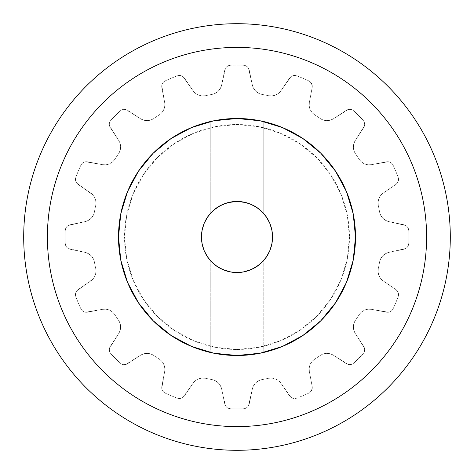 <?xml version="1.0" encoding="UTF-8"?>
<svg xmlns="http://www.w3.org/2000/svg" width="474" height="474" viewBox="0 0 474 474"><rect width="100%" height="100%" fill="white"/><g stroke="black" fill="none" stroke-linecap="round" stroke-linejoin="round"><path stroke-width="0.36" stroke-dasharray="2.37 1.78" d="M217.116 207.535L210.213 213.632L210.213 121.581L222.105 119.454L236.988 118.512L213.881 120.775L191.65 127.518L171.167 138.473L153.209 153.209L138.473 171.167L127.518 191.65L120.775 213.881L118.5 237A118.5 118.5 0 0 0 346.494 282.314A118.5 118.5 0 0 1 118.5 237A118.5 118.5 0 0 0 237 355.5A118.5 118.5 0 0 0 355.5 237A118.5 118.5 0 0 0 237 118.5A118.5 118.5 0 0 0 118.5 237A118.5 118.5 0 0 1 237 118.5A118.5 118.5 0 0 1 355.5 237L353.225 260.119L346.482 282.35L335.527 302.833L320.791 320.791L302.833 335.527L282.35 346.482L260.119 353.225L237 355.5L213.881 353.225L191.65 346.482L171.167 335.527L153.209 320.791L138.473 302.833L127.518 282.35L120.775 260.119L118.5 237L120.775 213.881L127.518 191.65L138.473 171.167L153.209 153.209L171.167 138.473L191.65 127.518L213.881 120.775L237 118.5L260.119 120.775L282.35 127.518L302.833 138.473L320.791 153.209L335.527 171.167L346.482 191.65L353.225 213.881L355.5 237A118.5 118.5 0 0 1 237 355.5A118.5 118.5 0 0 1 118.5 237A118.5 118.5 0 0 0 237 355.5A118.5 118.5 0 0 0 355.5 237L353.225 213.881L346.482 191.65L335.527 171.167L320.791 153.209L302.833 138.473L282.35 127.518L260.119 120.775L237 118.5L213.881 120.775L191.65 127.518L171.167 138.473L153.209 153.209L138.473 171.167L127.518 191.65L120.775 213.881L118.5 237L120.775 260.119L127.518 282.35L138.473 302.833L153.209 320.791L171.167 335.527L191.65 346.482L213.881 353.225L237 355.5L260.119 353.225L282.35 346.482L302.833 335.527L320.791 320.791L335.527 302.833L346.482 282.35L353.225 260.119L355.5 237A118.488 118.488 0 0 1 237 355.488A118.488 118.488 0 0 1 118.512 237L124.532 237A112.468 112.468 0 0 0 237 349.468A112.468 112.468 0 0 0 349.468 237L355.488 237A118.488 118.488 0 0 1 237 355.488A118.488 118.488 0 0 1 118.512 237A118.488 118.488 0 0 0 237 355.488A118.488 118.488 0 0 0 355.488 237A118.5 118.5 0 0 1 355.5 237.047A118.5 118.5 0 0 0 355.5 237L353.225 213.881L346.482 191.65L335.527 171.167L320.791 153.209L302.833 138.473L282.35 127.518L260.119 120.775L237 118.5L251.878 119.448L263.787 121.581L263.787 213.626L261.666 211.398A35.55 35.55 0 0 0 261.66 211.392L259.752 209.686M23.7 237A213.3 213.3 0 0 0 237 450.3A213.3 213.3 0 0 0 450.3 237A213.3 213.3 0 0 1 237 450.3A213.3 213.3 0 0 1 23.7 237L47.4 237A189.6 189.6 0 0 0 237 426.6A189.6 189.6 0 0 0 426.6 237L450.3 237L426.6 237A189.6 189.6 0 0 0 237 47.4A189.6 189.6 0 0 0 47.4 237L23.7 237A213.3 213.3 0 0 1 237 23.7A213.3 213.3 0 0 1 450.3 237A213.3 213.3 0 0 0 237 23.7A213.3 213.3 0 0 0 23.7 237A213.3 213.3 0 0 0 237 450.3A213.3 213.3 0 0 0 450.3 237L426.6 237C426.6 249.448 425.385 261.778 422.956 273.99C420.527 286.201 416.93 298.057 412.167 309.558C407.403 321.058 401.561 331.984 394.646 342.335C387.732 352.686 379.87 362.266 371.065 371.065C362.266 379.87 352.686 387.732 342.335 394.646C331.984 401.561 321.058 407.403 309.558 412.167C298.057 416.93 286.201 420.527 273.99 422.956C261.778 425.385 249.448 426.6 237 426.6C224.552 426.6 212.222 425.385 200.01 422.956C187.799 420.527 175.943 416.93 164.442 412.167C152.942 407.403 142.016 401.561 131.665 394.646C121.314 387.732 111.734 379.87 102.935 371.065C94.13 362.266 86.268 352.686 79.354 342.335C72.439 331.984 66.597 321.058 61.833 309.558C57.07 298.057 53.473 286.201 51.044 273.99C48.615 261.778 47.4 249.448 47.4 237C47.4 224.552 48.615 212.222 51.044 200.01C53.473 187.799 57.07 175.943 61.833 164.442C66.597 152.942 72.439 142.016 79.354 131.665C86.268 121.314 94.13 111.734 102.935 102.935C111.734 94.13 121.314 86.268 131.665 79.354C142.016 72.439 152.942 66.597 164.442 61.833C175.943 57.07 187.799 53.473 200.01 51.044C212.222 48.615 224.552 47.4 237 47.4C249.448 47.4 261.778 48.615 273.99 51.044C286.201 53.473 298.057 57.07 309.558 61.833C321.058 66.597 331.984 72.439 342.335 79.354C352.686 86.268 362.266 94.13 371.065 102.935C379.87 111.734 387.732 121.314 394.646 131.665C401.561 142.016 407.403 152.942 412.167 164.442C416.93 175.943 420.527 187.799 422.956 200.01C425.385 212.222 426.6 224.552 426.6 237A189.6 189.6 0 0 1 237 426.6A189.6 189.6 0 0 1 47.4 237L23.7 237L47.4 237A189.6 189.6 0 0 1 237 47.4A189.6 189.6 0 0 1 426.6 237L450.3 237A213.3 213.3 0 0 0 237 23.7A213.3 213.3 0 0 0 23.7 237A213.3 213.3 0 0 0 237 450.3A213.3 213.3 0 0 0 450.3 237A213.3 213.3 0 0 1 237 450.3A213.3 213.3 0 0 1 23.7 237A213.3 213.3 0 0 1 237 23.7A213.3 213.3 0 0 1 450.3 237A213.3 213.3 0 0 0 237 23.7A213.3 213.3 0 0 0 23.7 237A213.3 213.3 0 0 0 237 450.3A213.3 213.3 0 0 0 450.3 237L426.6 237A189.6 189.6 0 0 1 237 426.6A189.6 189.6 0 0 1 47.4 237L23.7 237L47.4 237C47.4 224.552 48.615 212.222 51.044 200.01C53.473 187.799 57.07 175.943 61.833 164.442C66.597 152.942 72.439 142.016 79.354 131.665C86.268 121.314 94.13 111.734 102.935 102.935C111.734 94.13 121.314 86.268 131.665 79.354C142.016 72.439 152.942 66.597 164.442 61.833C175.943 57.07 187.799 53.473 200.01 51.044C212.222 48.615 224.552 47.4 237 47.4C249.448 47.4 261.778 48.615 273.99 51.044C286.201 53.473 298.057 57.07 309.558 61.833C321.058 66.597 331.984 72.439 342.335 79.354C352.686 86.268 362.266 94.13 371.065 102.935C379.87 111.734 387.732 121.314 394.646 131.665C401.561 142.016 407.403 152.942 412.167 164.442C416.93 175.943 420.527 187.799 422.956 200.01C425.385 212.222 426.6 224.552 426.6 237C426.6 249.448 425.385 261.778 422.956 273.99C420.527 286.201 416.93 298.057 412.167 309.558C407.403 321.058 401.561 331.984 394.646 342.335C387.732 352.686 379.87 362.266 371.065 371.065C362.266 379.87 352.686 387.732 342.335 394.646C331.984 401.561 321.058 407.403 309.558 412.167C298.057 416.93 286.201 420.527 273.99 422.956C261.778 425.385 249.448 426.6 237 426.6C224.552 426.6 212.222 425.385 200.01 422.956C187.799 420.527 175.943 416.93 164.442 412.167C152.942 407.403 142.016 401.561 131.665 394.646C121.314 387.732 111.734 379.87 102.935 371.065C94.13 362.266 86.268 352.686 79.354 342.335C72.439 331.984 66.597 321.058 61.833 309.558C57.07 298.057 53.473 286.201 51.044 273.99C48.615 261.778 47.4 249.448 47.4 237C47.4 249.448 48.615 261.778 51.044 273.99C53.473 286.201 57.07 298.057 61.833 309.558C66.597 321.058 72.439 331.984 79.354 342.335C86.268 352.686 94.13 362.266 102.935 371.065C111.734 379.87 121.314 387.732 131.665 394.646C142.016 401.561 152.942 407.403 164.442 412.167C175.943 416.93 187.799 420.527 200.01 422.956C212.222 425.385 224.552 426.6 237 426.6C249.448 426.6 261.778 425.385 273.99 422.956C286.201 420.527 298.057 416.93 309.558 412.167C321.058 407.403 331.984 401.561 342.335 394.646C352.686 387.732 362.266 379.87 371.065 371.065C379.87 362.266 387.732 352.686 394.646 342.335C401.561 331.984 407.403 321.058 412.167 309.558C416.93 298.057 420.527 286.201 422.956 273.99C425.385 261.778 426.6 249.448 426.6 237C426.6 224.552 425.385 212.222 422.956 200.01C420.527 187.799 416.93 175.943 412.167 164.442C407.403 152.942 401.561 142.016 394.646 131.665C387.732 121.314 379.87 111.734 371.065 102.935C362.266 94.13 352.686 86.268 342.335 79.354C331.984 72.439 321.058 66.597 309.558 61.833C298.057 57.07 286.201 53.473 273.99 51.044C261.778 48.615 249.448 47.4 237 47.4C224.552 47.4 212.222 48.615 200.01 51.044C187.799 53.473 175.943 57.07 164.442 61.833C152.942 66.597 142.016 72.439 131.665 79.354C121.314 86.268 111.734 94.13 102.935 102.935C94.13 111.734 86.268 121.314 79.354 131.665C72.439 142.016 66.597 152.942 61.833 164.442C57.07 175.943 53.473 187.799 51.044 200.01C48.615 212.222 47.4 224.552 47.4 237A189.6 189.6 0 0 1 237 47.4A189.6 189.6 0 0 1 426.6 237L450.3 237A213.3 213.3 0 0 0 237 23.7A213.3 213.3 0 0 0 23.7 237M220.043 205.757L217.957 206.978L221.868 204.833L226.424 203.062M223.722 204.021L221.838 204.845M228.972 202.368L226.477 203.044M234.464 201.539L231.685 201.847M239.749 201.557L237.077 201.45M250.479 204.104L247.594 203.062M245.005 202.362L242.558 201.888M256.742 207.434L259.242 209.265A35.55 35.55 0 0 0 259.231 209.259L258.78 208.904M253.88 205.716L256.073 206.996M256.742 266.566L263.787 260.368L263.787 352.419L247.274 355.044L237.012 355.488L226.738 355.044L218.052 353.965L210.213 352.419L210.213 260.374L214.26 264.326M253.839 268.308L256.049 267.016M250.468 269.902L252.103 269.185M244.774 271.691L247.541 270.95M239.21 272.479L242.392 272.141M233.801 272.408L236.911 272.55M228.545 271.531L231.442 272.112M223.42 269.854L226.371 270.927M219.865 268.148L221.826 269.149M217.116 266.465L217.933 267.004M214.769 264.741L215.214 265.09M263.266 352.538L255.936 353.965L263.266 352.538M153.191 320.774A118.5 118.5 0 0 0 355.5 237L353.225 213.881L346.482 191.65L335.527 171.167L346.47 191.656L353.213 213.887L346.482 191.65L335.527 171.167L320.791 153.209L335.521 171.173L320.791 153.209L302.833 138.473L320.785 153.215L302.833 138.473L282.35 127.518L260.119 120.775L282.344 127.53L302.827 138.479L282.35 127.518L260.119 120.775L237 118.5L260.113 120.787L237 118.5L213.881 120.775L237 118.512L213.881 120.775L191.65 127.518L171.167 138.473L191.656 127.53L213.887 120.787L191.65 127.518L171.167 138.473L153.209 153.209L171.173 138.479L153.209 153.209L138.473 171.167L153.215 153.215L138.473 171.167L127.518 191.65L120.775 213.881L127.53 191.656L138.479 171.173L127.518 191.65L120.775 213.881L118.5 237L120.787 213.887L118.5 237L120.775 260.119L127.518 282.35L138.473 302.833L153.209 320.791L171.167 335.527L191.65 346.482L213.881 353.225L237 355.5L260.119 353.225L237 355.488L213.887 353.213L191.656 346.47L171.173 335.521L153.215 320.785L138.479 302.827L127.53 282.344L120.787 260.113L118.512 237L120.775 260.119L127.518 282.35L138.473 302.833L153.209 320.791L171.167 335.527L191.65 346.482L213.881 353.225L237 355.5L222.105 354.546L210.213 352.419L222.105 354.546L231.745 355.37L247.262 355.044L255.93 353.965L247.274 355.044L237.012 355.488L251.878 354.552L263.787 352.419L263.787 260.374L262.246 262.027M263.242 213.016A35.55 35.55 0 0 0 263.23 213.004L263.787 213.632L263.787 121.581L251.895 119.454L237.012 118.512L247.262 118.956L255.93 120.035L247.274 118.956L237.012 118.512L222.105 119.454L231.745 118.63L222.105 119.454L210.213 121.581L210.729 121.463L210.213 121.581L210.213 213.626L211.76 211.961M226.459 203.05L237.059 201.45A35.55 35.55 0 0 0 236.935 201.45M259.242 209.265L262.246 211.973M237.059 201.45L247.659 203.085L252.18 204.851M215.966 208.341L217.927 206.996M320.809 153.226A118.5 118.5 0 0 0 120.787 260.167M312.295 387.673A6.02 6.02 0 0 0 312.188 386.559A6.02 6.02 0 0 1 312.295 387.673L311.341 390.926L308.787 393.142A171.855 171.855 0 0 1 296.647 398.172L294.698 398.545L292.731 398.261L290.965 397.354L280.958 383.282L278.534 380.663L275.441 378.874L271.963 378.068L268.403 378.317A144.766 144.766 0 0 1 262.069 379.579L258.68 380.711L255.776 382.791L253.608 385.623L252.364 388.97L248.506 405.797L247.221 407.314L245.514 408.327L243.571 408.73A171.855 171.855 0 0 1 230.429 408.73L228.486 408.327L226.779 407.314L225.494 405.797L221.636 388.97L220.392 385.623L218.224 382.791L215.32 380.711L211.931 379.579A144.766 144.766 0 0 1 205.597 378.317L202.037 378.068L198.559 378.874L195.466 380.663L193.042 383.282L183.035 397.354L181.269 398.261L179.302 398.545L177.353 398.172A171.855 171.855 0 0 1 165.213 393.142L163.571 392.028L162.381 390.44L161.77 388.544L164.644 371.521A12.04 12.04 0 0 0 164.857 369.293A12.04 12.04 0 0 1 164.644 371.521A12.04 12.04 0 0 0 164.857 369.293L164.478 366.301L163.37 363.499L161.598 361.058L159.282 359.132A144.766 144.766 0 0 1 153.902 355.541L150.708 353.954L147.189 353.367L143.652 353.835L140.405 355.328L125.776 364.494L123.797 364.66L121.871 364.168L120.212 363.078A171.855 171.855 0 0 1 110.922 353.788L109.832 352.129L109.34 350.203L109.506 348.224L118.672 333.595A12.04 12.04 0 0 0 120.639 327.007A12.04 12.04 0 0 1 118.672 333.595L120.135 330.443L120.639 327.007L120.076 323.381L118.459 320.098A144.766 144.766 0 0 1 114.868 314.718L112.522 312.028L109.494 310.138L106.046 309.22L102.479 309.356L85.456 312.23L83.56 311.619L81.972 310.429L80.858 308.787A171.855 171.855 0 0 1 75.828 296.647L75.455 294.698L75.739 292.731L76.646 290.965L90.718 280.958A12.04 12.04 0 0 0 95.967 271.015A12.04 12.04 0 0 1 90.718 280.958L92.91 279.038L94.575 276.638L95.612 273.913L95.967 271.015A12.04 12.04 0 0 0 95.683 268.403A144.766 144.766 0 0 1 94.421 262.069L93.289 258.68L91.209 255.776L88.377 253.608L85.03 252.364L68.203 248.506L66.686 247.221L65.673 245.514L65.27 243.571A171.855 171.855 0 0 1 65.27 230.429L65.673 228.486L66.686 226.779L68.203 225.494L85.03 221.636L88.377 220.392L91.209 218.224L93.289 215.32L94.421 211.931A144.766 144.766 0 0 1 95.683 205.597A12.04 12.04 0 0 0 95.967 202.985A12.04 12.04 0 0 1 95.683 205.597A12.04 12.04 0 0 0 95.967 202.985L95.612 200.087L94.575 197.362L92.91 194.962L76.646 183.035L75.739 181.269L75.455 179.302L75.828 177.353A171.855 171.855 0 0 1 80.858 165.213L81.972 163.571L83.56 162.381L85.456 161.77L102.479 164.644L106.046 164.78L109.494 163.862L112.522 161.972L114.868 159.282A144.766 144.766 0 0 1 118.459 153.902A12.04 12.04 0 0 0 120.639 146.993A12.04 12.04 0 0 1 118.459 153.902L120.076 150.619L120.639 146.993L120.135 143.557L118.672 140.405L109.506 125.776L109.34 123.797L109.832 121.871L110.922 120.212A171.855 171.855 0 0 1 120.212 110.922L121.871 109.832L123.797 109.34L125.776 109.506L140.405 118.672L143.652 120.165L147.189 120.633L150.708 120.046L153.902 118.459A144.766 144.766 0 0 1 159.282 114.868A12.04 12.04 0 0 0 164.857 104.707A12.04 12.04 0 0 1 159.282 114.868L161.598 112.942L163.37 110.501L164.478 107.699L164.857 104.707A12.04 12.04 0 0 0 164.644 102.479L161.77 85.456L162.381 83.56L163.571 81.972L165.213 80.858A171.855 171.855 0 0 1 177.353 75.828L179.302 75.455L181.269 75.739L183.035 76.646L193.042 90.718L195.466 93.337L198.559 95.126L202.037 95.932L205.597 95.683A144.766 144.766 0 0 1 211.931 94.421L215.32 93.289L218.224 91.209L220.392 88.377L221.636 85.03L225.494 68.203L226.779 66.686L228.486 65.673L230.429 65.27A171.855 171.855 0 0 1 243.571 65.27L245.514 65.673L247.221 66.686L248.506 68.203L252.364 85.03L253.608 88.377L255.776 91.209L258.68 93.289L262.069 94.421A144.766 144.766 0 0 1 268.403 95.683L271.963 95.932L275.441 95.126L278.534 93.337L280.958 90.718L290.965 76.646L292.731 75.739L294.698 75.455L296.647 75.828A171.855 171.855 0 0 1 308.787 80.858A6.02 6.02 0 0 1 312.295 86.327A6.02 6.02 0 0 0 308.787 80.858L311.341 83.074L312.295 86.327A6.02 6.02 0 0 1 312.188 87.441L309.356 102.479L309.22 106.046L310.138 109.494L312.028 112.522L314.718 114.868A144.766 144.766 0 0 1 320.098 118.459L323.292 120.046L326.811 120.633L330.348 120.165L333.595 118.672L348.224 109.506L350.203 109.34L352.129 109.832L353.788 110.922A171.855 171.855 0 0 1 363.078 120.212A6.02 6.02 0 0 1 364.678 124.307A6.02 6.02 0 0 0 363.078 120.212L364.263 122.108L364.678 124.307L364.429 126.025L355.328 140.405L353.835 143.652L353.367 147.189L353.954 150.708L355.541 153.902A144.766 144.766 0 0 1 359.132 159.282L361.478 161.972L364.506 163.862L367.954 164.78L371.521 164.644L388.544 161.77L390.44 162.381L392.028 163.571L393.142 165.213A171.855 171.855 0 0 1 398.172 177.353A6.02 6.02 0 0 1 398.545 179.439A6.02 6.02 0 0 0 398.172 177.353A6.02 6.02 0 0 1 398.545 179.439L397.852 182.253L395.92 184.41L383.282 193.042L380.663 195.466L378.874 198.559L378.068 202.037L378.317 205.597A144.766 144.766 0 0 1 379.579 211.931L380.711 215.32L382.791 218.224L385.623 220.392L388.97 221.636L405.797 225.494L407.314 226.779L408.327 228.486L408.73 230.429A171.855 171.855 0 0 1 408.855 237A171.855 171.855 0 0 0 408.73 230.429A171.855 171.855 0 0 1 408.73 243.571L408.327 245.514L407.314 247.221L405.797 248.506L388.97 252.364L385.623 253.608L382.791 255.776L380.711 258.68L379.579 262.069A144.766 144.766 0 0 1 378.317 268.403L378.068 271.963L378.874 275.441L380.663 278.534L383.282 280.958L395.92 289.59A6.02 6.02 0 0 1 398.545 294.561A6.02 6.02 0 0 0 395.92 289.59L397.852 291.747L398.545 294.561A6.02 6.02 0 0 1 398.172 296.647A171.855 171.855 0 0 1 393.142 308.787L392.028 310.429L390.44 311.619L388.544 312.23L371.521 309.356L367.954 309.22L364.506 310.138L361.478 312.028L359.132 314.718A144.766 144.766 0 0 1 355.541 320.098L353.954 323.292L353.367 326.811L353.835 330.348L355.328 333.595L363.7 346.399A6.02 6.02 0 0 1 364.678 349.694A6.02 6.02 0 0 0 363.7 346.399L364.678 349.694L364.263 351.892L363.078 353.788A171.855 171.855 0 0 1 353.788 363.078L352.129 364.168L350.203 364.66L348.224 364.494L333.595 355.328L330.348 353.835L326.811 353.367L323.292 353.954L320.098 355.541A144.766 144.766 0 0 1 314.718 359.132L312.028 361.478L310.138 364.506L309.22 367.954L309.356 371.521L312.188 386.559A6.02 6.02 0 0 1 312.295 387.673L311.341 390.926L308.787 393.142A171.855 171.855 0 0 1 296.647 398.172L294.698 398.545L292.731 398.261L290.965 397.354L280.958 383.282L278.534 380.663L275.441 378.874L271.963 378.068L268.403 378.317A144.766 144.766 0 0 1 262.069 379.579L258.68 380.711L255.776 382.791L253.608 385.623L252.364 388.97L248.506 405.797L247.221 407.314L245.514 408.327L243.571 408.73A171.855 171.855 0 0 1 230.429 408.73L228.486 408.327L226.779 407.314L225.494 405.797L221.636 388.97L220.392 385.623L218.224 382.791L215.32 380.711L211.931 379.579A144.766 144.766 0 0 1 205.597 378.317L202.037 378.068L198.559 378.874L195.466 380.663L193.042 383.282L183.035 397.354L181.269 398.261L179.302 398.545L177.353 398.172A171.855 171.855 0 0 1 165.213 393.142L163.571 392.028L162.381 390.44L161.77 388.544L164.644 371.521A12.04 12.04 0 0 0 164.857 369.293L164.478 366.301L163.37 363.499L161.598 361.058L159.282 359.132A144.766 144.766 0 0 1 153.902 355.541L150.708 353.954L147.189 353.367L143.652 353.835L140.405 355.328L125.776 364.494L123.797 364.66L121.871 364.168L120.212 363.078A171.855 171.855 0 0 1 110.922 353.788L109.832 352.129L109.34 350.203L109.506 348.224L118.672 333.595L120.135 330.443L120.639 327.007L120.076 323.381L118.459 320.098A144.766 144.766 0 0 1 114.868 314.718L112.522 312.028L109.494 310.138L106.046 309.22L102.479 309.356L85.456 312.23L83.56 311.619L81.972 310.429L80.858 308.787A171.855 171.855 0 0 1 75.828 296.647L75.455 294.698L75.739 292.731L76.646 290.965L92.91 279.038L94.575 276.638L95.612 273.913L95.967 271.015A12.04 12.04 0 0 0 95.683 268.403A144.766 144.766 0 0 1 94.421 262.069L93.289 258.68L91.209 255.776L88.377 253.608L85.03 252.364L68.203 248.506L66.686 247.221L65.673 245.514L65.27 243.571A171.855 171.855 0 0 1 65.27 230.429L65.673 228.486L66.686 226.779L68.203 225.494L85.03 221.636L88.377 220.392L91.209 218.224L93.289 215.32L94.421 211.931A144.766 144.766 0 0 1 95.683 205.597A12.04 12.04 0 0 0 95.967 202.985L95.612 200.087L94.575 197.362L92.91 194.962L76.646 183.035L75.739 181.269L75.455 179.302L75.828 177.353A171.855 171.855 0 0 1 80.858 165.213L81.972 163.571L83.56 162.381L85.456 161.77L102.479 164.644L106.046 164.78L109.494 163.862L112.522 161.972L114.868 159.282A144.766 144.766 0 0 1 118.459 153.902L120.076 150.619L120.639 146.993L120.135 143.557L118.672 140.405L109.506 125.776L109.34 123.797L109.832 121.871L110.922 120.212A171.855 171.855 0 0 1 120.212 110.922L121.871 109.832L123.797 109.34L125.776 109.506L140.405 118.672L143.652 120.165L147.189 120.633L150.708 120.046L153.902 118.459A144.766 144.766 0 0 1 159.282 114.868L161.598 112.942L163.37 110.501L164.478 107.699L164.857 104.707A12.04 12.04 0 0 0 164.644 102.479L161.77 85.456L162.381 83.56L163.571 81.972L165.213 80.858A171.855 171.855 0 0 1 177.353 75.828L179.302 75.455L181.269 75.739L183.035 76.646L193.042 90.718L195.466 93.337L198.559 95.126L202.037 95.932L205.597 95.683A144.766 144.766 0 0 1 211.931 94.421L215.32 93.289L218.224 91.209L220.392 88.377L221.636 85.03L225.494 68.203L226.779 66.686L228.486 65.673L230.429 65.27A171.855 171.855 0 0 1 243.571 65.27L245.514 65.673L247.221 66.686L248.506 68.203L252.364 85.03L253.608 88.377L255.776 91.209L258.68 93.289L262.069 94.421A144.766 144.766 0 0 1 268.403 95.683L271.963 95.932L275.441 95.126L278.534 93.337L280.958 90.718L290.965 76.646L292.731 75.739L294.698 75.455L296.647 75.828A171.855 171.855 0 0 1 308.787 80.858L311.341 83.074L312.295 86.327A6.02 6.02 0 0 1 312.188 87.441L309.356 102.479L309.22 106.046L310.138 109.494L312.028 112.522L314.718 114.868A144.766 144.766 0 0 1 320.098 118.459L323.292 120.046L326.811 120.633L330.348 120.165L333.595 118.672L348.224 109.506L350.203 109.34L352.129 109.832L353.788 110.922A171.855 171.855 0 0 1 363.078 120.212L364.263 122.108L364.678 124.307L364.429 126.025L355.328 140.405L353.835 143.652L353.367 147.189L353.954 150.708L355.541 153.902A144.766 144.766 0 0 1 359.132 159.282L361.478 161.972L364.506 163.862L367.954 164.78L371.521 164.644L388.544 161.77L390.44 162.381L392.028 163.571L393.142 165.213A171.855 171.855 0 0 1 398.172 177.353A6.02 6.02 0 0 1 398.545 179.439L397.852 182.253L395.92 184.41L383.282 193.042L380.663 195.466L378.874 198.559L378.068 202.037L378.317 205.597A144.766 144.766 0 0 1 379.579 211.931L380.711 215.32L382.791 218.224L385.623 220.392L388.97 221.636L405.797 225.494L407.314 226.779L408.327 228.486L408.73 230.429A171.855 171.855 0 0 1 408.73 243.571L408.327 245.514L407.314 247.221L405.797 248.506L388.97 252.364L385.623 253.608L382.791 255.776L380.711 258.68L379.579 262.069A144.766 144.766 0 0 1 378.317 268.403L378.068 271.963L378.874 275.441L380.663 278.534L383.282 280.958L395.92 289.59L397.852 291.747L398.545 294.561A6.02 6.02 0 0 1 398.172 296.647A171.855 171.855 0 0 1 393.142 308.787L392.028 310.429L390.44 311.619L388.544 312.23L371.521 309.356L367.954 309.22L364.506 310.138L361.478 312.028L359.132 314.718A144.766 144.766 0 0 1 355.541 320.098L353.954 323.292L353.367 326.811L353.835 330.348L355.328 333.595L364.429 347.975L364.678 349.694L364.263 351.892L363.078 353.788A171.855 171.855 0 0 1 353.788 363.078L352.129 364.168L350.203 364.66L348.224 364.494L333.595 355.328L330.348 353.835L326.811 353.367L323.292 353.954L320.098 355.541A144.766 144.766 0 0 1 314.718 359.132L312.028 361.478L310.138 364.506L309.22 367.954L309.356 371.521L312.188 386.559A6.02 6.02 0 0 1 308.787 393.142A171.855 171.855 0 0 1 296.647 398.172A6.02 6.02 0 0 1 289.59 395.92L280.958 383.282A12.04 12.04 0 0 0 268.403 378.317A12.04 12.04 0 0 1 280.958 383.282L289.59 395.92A6.02 6.02 0 0 0 296.647 398.172A171.855 171.855 0 0 0 308.787 393.142A6.02 6.02 0 0 0 312.295 387.673M210.764 260.99A35.55 35.55 0 0 0 210.776 261.002L210.213 260.368L210.213 352.419L222.105 354.546L236.988 355.488L260.119 353.225L282.35 346.482L302.833 335.527L320.791 320.791L335.527 302.833L346.482 282.35L353.225 260.119L355.5 237A118.5 118.5 0 0 0 237 118.5A118.5 118.5 0 0 0 118.5 237L120.775 260.119L127.518 282.35L138.473 302.833L153.209 320.791L171.167 335.527L191.65 346.482L213.881 353.225L237 355.5L260.119 353.225L282.35 346.482L302.833 335.527L320.791 320.791L335.527 302.833L346.482 282.35L353.225 260.119L355.5 237L353.213 260.113L346.47 282.344L335.521 302.827L320.785 320.785L302.827 335.521L282.344 346.47L260.113 353.213L282.35 346.482L302.833 335.527L320.791 320.791L335.527 302.833L346.482 282.35L353.225 260.119L355.5 237L353.225 213.881L355.488 237A118.5 118.5 0 0 0 353.213 213.833M230.429 408.73A171.855 171.855 0 0 0 243.571 408.73A171.855 171.855 0 0 1 230.429 408.73A6.02 6.02 0 0 1 224.771 403.949L221.636 388.97A12.04 12.04 0 0 0 211.931 379.579A12.04 12.04 0 0 1 221.636 388.97L224.771 403.949A6.02 6.02 0 0 0 230.429 408.73M249.229 403.949A6.02 6.02 0 0 1 243.571 408.73A6.02 6.02 0 0 0 249.229 403.949L252.364 388.97L249.229 403.949M262.069 379.579A12.04 12.04 0 0 0 252.364 388.97A12.04 12.04 0 0 1 262.069 379.579A144.766 144.766 0 0 0 268.403 378.317A144.766 144.766 0 0 1 262.069 379.579M165.213 393.142A171.855 171.855 0 0 0 177.353 398.172A171.855 171.855 0 0 1 165.213 393.142A6.02 6.02 0 0 1 161.812 386.559L164.644 371.521L161.812 386.559A6.02 6.02 0 0 0 165.213 393.142M184.41 395.92A6.02 6.02 0 0 1 177.353 398.172A6.02 6.02 0 0 0 184.41 395.92L193.042 383.282L184.41 395.92M205.597 378.317A12.04 12.04 0 0 0 193.042 383.282A12.04 12.04 0 0 1 205.597 378.317A144.766 144.766 0 0 0 211.931 379.579A144.766 144.766 0 0 1 205.597 378.317M159.282 359.132A12.04 12.04 0 0 1 164.857 369.293A12.04 12.04 0 0 0 159.282 359.132A144.766 144.766 0 0 1 153.902 355.541A12.04 12.04 0 0 0 140.405 355.328L127.601 363.7A6.02 6.02 0 0 1 120.212 363.078A171.855 171.855 0 0 1 110.922 353.788A171.855 171.855 0 0 0 120.212 363.078A6.02 6.02 0 0 0 127.601 363.7L140.405 355.328A12.04 12.04 0 0 1 153.902 355.541A144.766 144.766 0 0 0 159.282 359.132M118.459 320.098A12.04 12.04 0 0 1 120.639 327.007A12.04 12.04 0 0 0 118.459 320.098A144.766 144.766 0 0 1 114.868 314.718A12.04 12.04 0 0 0 102.479 309.356L87.441 312.188A6.02 6.02 0 0 1 80.858 308.787A171.855 171.855 0 0 1 75.828 296.647A171.855 171.855 0 0 0 80.858 308.787A6.02 6.02 0 0 0 87.441 312.188L102.479 309.356A12.04 12.04 0 0 1 114.868 314.718A144.766 144.766 0 0 0 118.459 320.098M118.672 333.595L110.3 346.399L118.672 333.595M110.922 353.788A6.02 6.02 0 0 1 110.3 346.399A6.02 6.02 0 0 0 110.922 353.788M95.683 268.403A12.04 12.04 0 0 1 95.967 271.015A12.04 12.04 0 0 0 95.683 268.403A144.766 144.766 0 0 1 94.421 262.069A12.04 12.04 0 0 0 85.03 252.364L70.051 249.229A6.02 6.02 0 0 1 65.27 243.571A171.855 171.855 0 0 1 65.27 230.429A171.855 171.855 0 0 0 65.27 243.571A6.02 6.02 0 0 0 70.051 249.229L85.03 252.364A12.04 12.04 0 0 1 94.421 262.069A144.766 144.766 0 0 0 95.683 268.403M90.718 280.958L78.08 289.59L90.718 280.958M75.828 296.647A6.02 6.02 0 0 1 78.08 289.59A6.02 6.02 0 0 0 75.828 296.647M85.03 221.636A12.04 12.04 0 0 0 94.421 211.931A12.04 12.04 0 0 1 85.03 221.636L70.051 224.771L85.03 221.636M65.27 230.429A6.02 6.02 0 0 1 70.051 224.771A6.02 6.02 0 0 0 65.27 230.429M80.858 165.213A171.855 171.855 0 0 0 75.828 177.353A171.855 171.855 0 0 1 80.858 165.213A6.02 6.02 0 0 1 87.441 161.812L102.479 164.644A12.04 12.04 0 0 0 114.868 159.282A12.04 12.04 0 0 1 102.479 164.644L87.441 161.812A6.02 6.02 0 0 0 80.858 165.213M78.08 184.41A6.02 6.02 0 0 1 75.828 177.353A6.02 6.02 0 0 0 78.08 184.41L90.718 193.042L78.08 184.41M90.718 193.042A12.04 12.04 0 0 1 95.967 202.985A12.04 12.04 0 0 0 90.718 193.042M94.421 211.931A144.766 144.766 0 0 1 95.683 205.597A144.766 144.766 0 0 0 94.421 211.931M120.212 110.922A171.855 171.855 0 0 0 110.922 120.212A171.855 171.855 0 0 1 120.212 110.922A6.02 6.02 0 0 1 127.601 110.3L140.405 118.672A12.04 12.04 0 0 0 153.902 118.459A12.04 12.04 0 0 1 140.405 118.672L127.601 110.3A6.02 6.02 0 0 0 120.212 110.922M110.3 127.601A6.02 6.02 0 0 1 110.922 120.212A6.02 6.02 0 0 0 110.3 127.601L118.672 140.405L110.3 127.601M118.672 140.405A12.04 12.04 0 0 1 120.639 146.993A12.04 12.04 0 0 0 118.672 140.405M114.868 159.282A144.766 144.766 0 0 1 118.459 153.902A144.766 144.766 0 0 0 114.868 159.282M177.353 75.828A171.855 171.855 0 0 0 165.213 80.858A171.855 171.855 0 0 1 177.353 75.828A6.02 6.02 0 0 1 184.41 78.08L193.042 90.718A12.04 12.04 0 0 0 205.597 95.683A12.04 12.04 0 0 1 193.042 90.718L184.41 78.08A6.02 6.02 0 0 0 177.353 75.828M161.812 87.441A6.02 6.02 0 0 1 165.213 80.858A6.02 6.02 0 0 0 161.812 87.441L164.644 102.479L161.812 87.441M164.644 102.479A12.04 12.04 0 0 1 164.857 104.707A12.04 12.04 0 0 0 164.644 102.479M153.902 118.459A144.766 144.766 0 0 1 159.282 114.868A144.766 144.766 0 0 0 153.902 118.459M243.571 65.27A171.855 171.855 0 0 0 230.429 65.27A171.855 171.855 0 0 1 243.571 65.27A6.02 6.02 0 0 1 249.229 70.051L252.364 85.03A12.04 12.04 0 0 0 262.069 94.421A12.04 12.04 0 0 1 252.364 85.03L249.229 70.051A6.02 6.02 0 0 0 243.571 65.27M224.771 70.051A6.02 6.02 0 0 1 230.429 65.27A6.02 6.02 0 0 0 224.771 70.051L221.636 85.03L224.771 70.051M211.931 94.421A12.04 12.04 0 0 0 221.636 85.03A12.04 12.04 0 0 1 211.931 94.421A144.766 144.766 0 0 0 205.597 95.683A144.766 144.766 0 0 1 211.931 94.421M308.787 80.858A171.855 171.855 0 0 0 296.647 75.828A171.855 171.855 0 0 1 308.787 80.858M289.59 78.08A6.02 6.02 0 0 1 296.647 75.828A6.02 6.02 0 0 0 289.59 78.08L280.958 90.718L289.59 78.08M268.403 95.683A12.04 12.04 0 0 0 280.958 90.718A12.04 12.04 0 0 1 268.403 95.683A144.766 144.766 0 0 0 262.069 94.421A144.766 144.766 0 0 1 268.403 95.683M309.356 102.479A12.04 12.04 0 0 0 314.718 114.868A12.04 12.04 0 0 1 309.356 102.479L312.188 87.441L309.356 102.479M312.188 87.441A6.02 6.02 0 0 0 312.295 86.327A6.02 6.02 0 0 1 312.188 87.441M363.078 120.212A171.855 171.855 0 0 0 353.788 110.922A171.855 171.855 0 0 1 363.078 120.212M346.399 110.3A6.02 6.02 0 0 1 353.788 110.922A6.02 6.02 0 0 0 346.399 110.3L333.595 118.672L346.399 110.3M320.098 118.459A12.04 12.04 0 0 0 333.595 118.672A12.04 12.04 0 0 1 320.098 118.459A144.766 144.766 0 0 0 314.718 114.868A144.766 144.766 0 0 1 320.098 118.459M355.328 140.405A12.04 12.04 0 0 0 355.541 153.902A12.04 12.04 0 0 1 355.328 140.405L363.7 127.601L355.328 140.405M363.7 127.601A6.02 6.02 0 0 0 364.678 124.307A6.02 6.02 0 0 1 363.7 127.601M398.172 177.353A171.855 171.855 0 0 0 393.142 165.213A171.855 171.855 0 0 1 398.172 177.353M386.559 161.812A6.02 6.02 0 0 1 393.142 165.213A6.02 6.02 0 0 0 386.559 161.812L371.521 164.644L386.559 161.812M359.132 159.282A12.04 12.04 0 0 0 371.521 164.644A12.04 12.04 0 0 1 359.132 159.282A144.766 144.766 0 0 0 355.541 153.902A144.766 144.766 0 0 1 359.132 159.282M383.282 193.042A12.04 12.04 0 0 0 378.317 205.597A12.04 12.04 0 0 1 383.282 193.042L395.92 184.41L383.282 193.042M395.92 184.41A6.02 6.02 0 0 0 398.545 179.439A6.02 6.02 0 0 1 395.92 184.41M408.73 243.571A171.855 171.855 0 0 0 408.855 237A171.855 171.855 0 0 1 408.73 243.571A6.02 6.02 0 0 1 403.949 249.229L388.97 252.364A12.04 12.04 0 0 0 379.579 262.069A12.04 12.04 0 0 1 388.97 252.364L403.949 249.229A6.02 6.02 0 0 0 408.73 243.571M403.949 224.771A6.02 6.02 0 0 1 408.73 230.429A6.02 6.02 0 0 0 403.949 224.771L388.97 221.636L403.949 224.771M379.579 211.931A12.04 12.04 0 0 0 388.97 221.636A12.04 12.04 0 0 1 379.579 211.931A144.766 144.766 0 0 0 378.317 205.597A144.766 144.766 0 0 1 379.579 211.931M393.142 308.787A171.855 171.855 0 0 0 398.172 296.647A171.855 171.855 0 0 1 393.142 308.787A6.02 6.02 0 0 1 386.559 312.188L371.521 309.356A12.04 12.04 0 0 0 359.132 314.718A12.04 12.04 0 0 1 371.521 309.356L386.559 312.188A6.02 6.02 0 0 0 393.142 308.787M398.172 296.647A6.02 6.02 0 0 0 398.545 294.561A6.02 6.02 0 0 1 398.172 296.647M395.92 289.59L383.282 280.958L395.92 289.59M378.317 268.403A12.04 12.04 0 0 0 383.282 280.958A12.04 12.04 0 0 1 378.317 268.403A144.766 144.766 0 0 0 379.579 262.069A144.766 144.766 0 0 1 378.317 268.403M353.788 363.078A171.855 171.855 0 0 0 363.078 353.788A171.855 171.855 0 0 1 353.788 363.078A6.02 6.02 0 0 1 346.399 363.7L333.595 355.328A12.04 12.04 0 0 0 320.098 355.541A12.04 12.04 0 0 1 333.595 355.328L346.399 363.7A6.02 6.02 0 0 0 353.788 363.078M363.078 353.788A6.02 6.02 0 0 0 364.678 349.694A6.02 6.02 0 0 1 363.078 353.788M363.7 346.399L355.328 333.595L363.7 346.399M355.541 320.098A12.04 12.04 0 0 0 355.328 333.595A12.04 12.04 0 0 1 355.541 320.098A144.766 144.766 0 0 0 359.132 314.718A144.766 144.766 0 0 1 355.541 320.098M312.188 386.559L309.356 371.521L312.188 386.559M314.718 359.132A12.04 12.04 0 0 0 309.356 371.521A12.04 12.04 0 0 1 314.718 359.132A144.766 144.766 0 0 0 320.098 355.541A144.766 144.766 0 0 1 314.718 359.132M118.5 237A118.5 118.5 0 0 1 118.5 236.953A118.5 118.5 0 0 0 118.5 237A118.488 118.488 0 0 1 237 118.512A118.488 118.488 0 0 1 355.488 237A118.488 118.488 0 0 0 237 118.512A118.488 118.488 0 0 0 118.512 237A118.488 118.488 0 0 1 237 118.512A118.488 118.488 0 0 1 355.488 237L349.468 237L347.306 258.94L340.907 280.039L330.514 299.485L316.525 316.525L299.485 330.514L280.039 340.907L258.94 347.306L237 349.468L215.06 347.306L193.961 340.907L174.515 330.514L157.475 316.525L143.486 299.485L133.093 280.039L126.694 258.94L124.532 237L126.694 215.06L133.093 193.961L143.486 174.515L157.475 157.475L174.515 143.486L193.961 133.093L215.06 126.694L237 124.532L258.94 126.694L280.039 133.093L299.485 143.486L316.525 157.475L330.514 174.515L340.907 193.961L347.306 215.06L349.468 237A112.468 112.468 0 0 0 237 124.532A112.468 112.468 0 0 0 124.532 237L118.512 237L120.775 260.119L127.518 282.35L138.473 302.833L153.209 320.791L171.167 335.527L191.65 346.482L213.881 353.225L237 355.5L260.119 353.225L282.35 346.482L302.833 335.527L320.791 320.791L335.527 302.833L346.482 282.35L353.225 260.119L355.5 237A118.5 118.5 0 0 0 237 118.5A118.5 118.5 0 0 0 118.5 237A118.5 118.5 0 0 0 237 355.5A118.5 118.5 0 0 0 355.5 237L353.225 213.881L346.482 191.65L335.527 171.167L320.791 153.209L302.833 138.473L282.35 127.518L260.119 120.775L237 118.5L213.881 120.775L191.65 127.518L171.167 138.473L153.209 153.209L138.473 171.167L127.518 191.65L120.775 213.881L118.5 237L120.775 213.881L127.518 191.65L138.473 171.167L153.209 153.209L171.167 138.473L191.65 127.518L213.881 120.775L237 118.5L260.119 120.775L282.35 127.518L302.833 138.473L320.791 153.209L335.527 171.167L346.482 191.65L353.225 213.881L355.5 237L353.225 260.119L346.482 282.35L335.527 302.833L320.791 320.791L302.833 335.527L282.35 346.482L260.119 353.225L237 355.5L213.881 353.225L191.65 346.482L171.167 335.527L153.209 320.791L138.473 302.833L127.518 282.35L120.775 260.119L118.5 237M127.506 191.686A118.5 118.5 0 0 1 355.5 237A118.5 118.5 0 0 0 127.506 191.686M256.458 266.749L257.518 266.027M243.749 271.904L244.181 271.815M229.878 271.827L230.305 271.916M216.47 266.027L217.548 266.755M211.76 262.039L210.77 260.996M261.506 262.756L256.446 266.761L250.414 269.919L243.897 271.875L236.461 272.544L227.858 271.353L220.576 268.527M201.45 237L202.131 243.938L204.158 250.604L207.44 256.748L211.86 262.14L217.252 266.56L223.396 269.842L230.062 271.869L237 272.55L243.938 271.869L250.604 269.842L256.748 266.56L262.14 262.14L266.56 256.748L269.842 250.604L271.869 243.938L272.55 237L271.869 230.062L269.842 223.396L266.56 217.252L262.14 211.86L256.748 207.44L250.604 204.158L243.938 202.131L237 201.45L230.062 202.131L223.396 204.158L217.252 207.44L211.86 211.86L207.44 217.252L204.158 223.396L202.131 230.062L201.45 237M214.272 264.338L212.453 262.714M261.559 262.703L259.752 264.314M261.642 211.38L263.224 212.998M259.728 209.662L261.535 211.274M212.453 211.286L214.26 209.674"/><path stroke-width="0.71" d="M426.6 237A189.6 189.6 0 0 0 237 47.4A189.6 189.6 0 0 0 47.4 237L23.7 237A213.3 213.3 0 0 1 237 23.7A213.3 213.3 0 0 1 450.3 237L426.6 237L450.3 237A213.3 213.3 0 0 1 237 450.3A213.3 213.3 0 0 1 23.7 237A213.3 213.3 0 0 1 237 23.7A213.3 213.3 0 0 1 450.3 237A213.3 213.3 0 0 1 237 450.3A213.3 213.3 0 0 1 23.7 237L47.4 237A189.6 189.6 0 0 0 237 426.6A189.6 189.6 0 0 0 426.6 237C426.6 224.552 425.385 212.222 422.956 200.01C420.527 187.799 416.93 175.943 412.167 164.442C407.403 152.942 401.561 142.016 394.646 131.665C387.732 121.314 379.87 111.734 371.065 102.935C362.266 94.13 352.686 86.268 342.335 79.354C331.984 72.439 321.058 66.597 309.558 61.833C298.057 57.07 286.201 53.473 273.99 51.044C261.778 48.615 249.448 47.4 237 47.4C224.552 47.4 212.222 48.615 200.01 51.044C187.799 53.473 175.943 57.07 164.442 61.833C152.942 66.597 142.016 72.439 131.665 79.354C121.314 86.268 111.734 94.13 102.935 102.935C94.13 111.734 86.268 121.314 79.354 131.665C72.439 142.016 66.597 152.942 61.833 164.442C57.07 175.943 53.473 187.799 51.044 200.01C48.615 212.222 47.4 224.552 47.4 237C47.4 249.448 48.615 261.778 51.044 273.99C53.473 286.201 57.07 298.057 61.833 309.558C66.597 321.058 72.439 331.984 79.354 342.335C86.268 352.686 94.13 362.266 102.935 371.065C111.734 379.87 121.314 387.732 131.665 394.646C142.016 401.561 152.942 407.403 164.442 412.167C175.943 416.93 187.799 420.527 200.01 422.956C212.222 425.385 224.552 426.6 237 426.6C249.448 426.6 261.778 425.385 273.99 422.956C286.201 420.527 298.057 416.93 309.558 412.167C321.058 407.403 331.984 401.561 342.335 394.646C352.686 387.732 362.266 379.87 371.065 371.065C379.87 362.266 387.732 352.686 394.646 342.335C401.561 331.984 407.403 321.058 412.167 309.558C416.93 298.057 420.527 286.201 422.956 273.99C425.385 261.778 426.6 249.448 426.6 237M210.213 213.626L211.76 211.961M212.346 211.386L216.239 208.139M215.125 208.975L215.966 208.341M216.263 208.127L217.116 207.535M221.879 204.827L220.043 205.757M226.424 203.062L223.722 204.021M231.685 201.847L228.972 202.368M237.077 201.45L234.464 201.539M221.791 204.869L226.371 203.073L231.496 201.877L236.935 201.45L242.392 201.859L239.749 201.557M247.594 203.062L245.005 202.362M252.18 204.851L250.479 204.104M242.392 201.859L247.541 203.05L252.127 204.827L256.025 206.972L253.88 205.716M259.752 209.686L256.742 207.434M261.535 211.274L261.654 211.392A35.55 35.55 0 0 0 259.254 209.277L259.231 209.259M262.246 211.973L263.23 213.004A35.55 35.55 0 0 0 261.678 211.41M263.787 213.632L263.088 212.85M263.224 261.002L263.787 260.368L263.224 261.002A35.55 35.55 0 0 1 261.684 262.584L261.559 262.703M258.78 265.096L259.231 264.741A35.55 35.55 0 0 1 256.813 266.518M256.049 267.016L256.742 266.566M252.103 269.185L253.839 268.308M247.541 270.95L250.468 269.902M242.392 272.141L244.774 271.691M236.97 272.55L239.21 272.479M231.442 272.112L233.801 272.408M236.911 272.55L236.935 272.55A35.55 35.55 0 0 1 223.45 269.866M226.371 270.927L228.545 271.531M221.826 269.149L223.42 269.854M217.933 267.004L219.865 268.148M214.26 264.326L217.116 266.465M212.453 262.714L214.781 264.753A35.55 35.55 0 0 0 217.199 266.524M210.906 261.144L210.77 260.996A35.55 35.55 0 0 0 214.758 264.729M201.45 237A35.55 35.55 0 0 1 237 201.45A35.55 35.55 0 0 1 272.55 237L271.869 243.938L269.842 250.604L266.56 256.748L262.14 262.14L256.748 266.56L250.604 269.842L243.938 271.869L237 272.55L230.062 271.869L223.396 269.842L217.252 266.56L211.86 262.14L207.44 256.748L204.158 250.604L202.131 243.938L201.45 237L202.131 230.062L204.158 223.396L207.44 217.252L211.86 211.86L217.252 207.44L223.396 204.158L230.062 202.131L237 201.45L243.938 202.131L250.604 204.158L256.748 207.44L262.14 211.86L266.56 217.252L269.842 223.396L271.869 230.062L272.55 237A35.55 35.55 0 0 1 237 272.55A35.55 35.55 0 0 1 201.45 237M272.55 236.947A35.55 35.55 0 0 0 269.866 223.444M269.825 223.349A35.55 35.55 0 0 0 266.589 217.293M266.53 217.205A35.55 35.55 0 0 0 263.242 213.016M256.025 206.972L259.213 209.247A35.55 35.55 0 0 0 256.801 207.476M256.701 207.411A35.55 35.55 0 0 0 250.657 204.181M250.55 204.134A35.55 35.55 0 0 0 237.065 201.45M236.935 201.45A35.55 35.55 0 0 0 223.461 204.128M223.331 204.181A35.55 35.55 0 0 0 217.311 207.399M217.187 207.482A35.55 35.55 0 0 0 207.488 217.187M207.399 217.317A35.55 35.55 0 0 0 204.187 223.325M204.128 223.467A35.55 35.55 0 0 0 201.45 236.923M259.728 209.662L259.242 209.265M261.506 211.244L256.446 207.239L250.414 204.081L243.897 202.125L236.461 201.456L227.858 202.647L220.576 205.473L214.064 209.84M355.5 237A118.5 118.5 0 0 1 237 355.5A118.5 118.5 0 0 1 118.5 237A118.5 118.5 0 0 1 237 118.5A118.5 118.5 0 0 1 355.5 237L353.225 213.881L346.482 191.65L335.527 171.167L320.791 153.209L302.833 138.473L282.35 127.518L260.119 120.775L237 118.5L213.881 120.775L191.65 127.518L171.167 138.473L153.209 153.209L138.473 171.167L127.518 191.65L120.775 213.881L118.5 237L120.775 260.119L127.518 282.35L138.473 302.833L153.209 320.791L171.167 335.527L191.65 346.482L213.881 353.225L237 355.5L260.119 353.225L282.35 346.482L302.833 335.527L320.791 320.791L335.527 302.833L346.482 282.35L353.225 260.119L355.5 237M120.787 260.167A118.5 118.5 0 0 0 127.5 282.297M127.542 282.397A118.5 118.5 0 0 0 153.191 320.774M355.5 237.047A118.5 118.5 0 0 1 353.231 260.09A118.5 118.5 0 0 0 355.5 237.047M353.219 260.149A118.5 118.5 0 0 1 346.494 282.314A118.5 118.5 0 0 0 353.219 260.149M353.213 213.833A118.5 118.5 0 0 0 346.5 191.703M346.458 191.603A118.5 118.5 0 0 0 320.809 153.226M118.5 236.953A118.5 118.5 0 0 1 120.769 213.91A118.5 118.5 0 0 0 118.5 236.953M120.781 213.851A118.5 118.5 0 0 1 127.506 191.686A118.5 118.5 0 0 0 120.781 213.851M201.45 237.053A35.55 35.55 0 0 0 204.134 250.556M204.176 250.651A35.55 35.55 0 0 0 207.411 256.707M207.47 256.795A35.55 35.55 0 0 0 210.764 260.99M217.299 266.589A35.55 35.55 0 0 0 223.343 269.819M230.305 271.916L237.059 272.55A35.55 35.55 0 0 0 250.539 269.872M250.669 269.819A35.55 35.55 0 0 0 256.689 266.601M257.518 266.027L259.242 264.735A35.55 35.55 0 0 0 261.654 262.614M263.242 260.978A35.55 35.55 0 0 0 266.512 256.813M266.601 256.683A35.55 35.55 0 0 0 269.813 250.675M269.872 250.533A35.55 35.55 0 0 0 272.55 237.077M262.246 262.027L263.787 260.368M259.752 264.314L261.772 262.495M244.181 271.815L252.18 269.149L256.458 266.749M259.242 264.735L252.18 269.149L247.659 270.915L242.528 272.117L237.059 272.55L243.749 271.904M217.548 266.755L221.868 269.167L229.878 271.827M237.059 272.55L231.596 272.135L226.459 270.95L221.868 269.167L216.47 266.027M210.213 260.368L211.76 262.039M214.781 264.753L214.272 264.338M217.933 206.996L221.826 204.851M214.26 209.674L214.769 209.259"/></g></svg>
